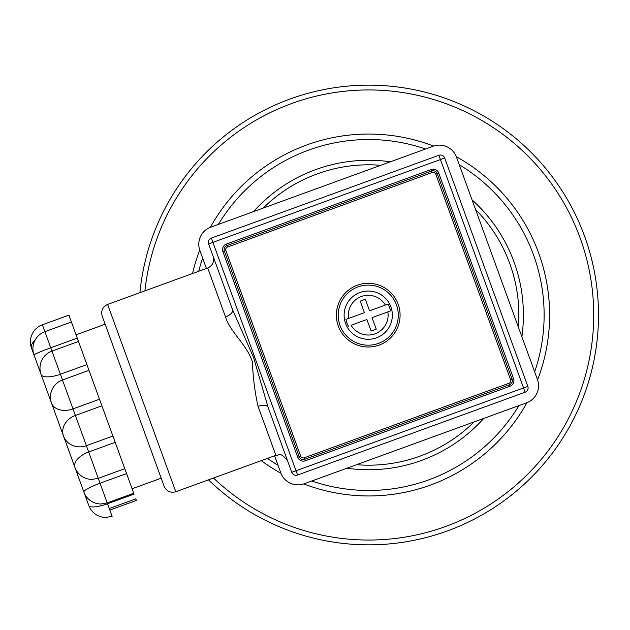 <?xml version="1.0" encoding="UTF-8"?>
<svg xmlns="http://www.w3.org/2000/svg" width="630" height="630" viewBox="0 0 630 630"><rect width="100%" height="100%" fill="white"/><g stroke="black" fill="none" stroke-linecap="round" stroke-linejoin="round"><path stroke-width="0.94" d="M206.419 268.467L199.883 250.504A18.207 18.207 0 0 1 210.759 227.17L433.156 146.223A18.207 18.207 0 0 1 456.49 157.106L537.437 379.496A18.207 18.207 0 0 1 526.554 402.83L304.156 483.777A18.207 18.207 0 0 1 280.822 472.894L274.601 455.789M208.625 243.928L232.58 309.747L208.625 243.928L440.433 159.555L523.554 387.938L296.029 470.752L211.349 238.093A4.552 4.552 0 0 0 208.625 243.928M297.588 475.028L296.029 470.752L291.753 472.311L268.104 407.35A9.104 4.347 -20 0 0 258.072 406.381L275.885 455.325C278.972 456.049 279.177 450.529 287.548 460.766L291.753 472.311A4.552 4.552 0 0 0 297.588 475.028L525.113 392.214A4.552 4.552 0 0 0 527.838 386.387L444.709 158.004A4.552 4.552 0 0 0 438.874 155.279L211.349 238.093M208.498 479.847A229.84 229.84 0 0 0 598.5 315A229.84 229.84 0 0 0 379.835 85.428A229.84 229.84 0 0 0 139.907 292.674M263.159 208.097A150.192 150.192 0 0 1 380.756 165.296M475.563 209.507A150.192 150.192 0 0 1 518.364 327.096M474.154 421.903A150.192 150.192 0 0 1 356.564 464.704M483.785 418.399A154.744 154.744 0 0 1 346.925 468.208M253.528 211.601A154.744 154.744 0 0 1 390.387 161.792M472.059 199.868A154.744 154.744 0 0 1 521.868 336.727M102.186 316.087L164.139 486.305C166.533 491.321 170.423 493.133 175.802 491.747L107.62 304.424C102.611 306.818 100.8 310.708 102.186 316.087L133.158 401.2M85.924 497.645L78.041 475.989M83.877 492.022L83.877 492.022A18.207 2.74 -20 0 1 100.044 483.218L98.264 478.32L92.035 479.414A18.207 18.207 0 0 1 74.931 467.436L83.877 492.022A18.207 18.207 0 0 0 100.981 504L107.21 502.897L100.044 483.218L126.567 473.563L124.771 468.649M83.05 489.746L88.775 505.473A18.207 4.812 -20 0 0 107.525 503.772L112.109 516.356L105.879 517.451A18.207 18.207 0 0 1 88.775 505.473A18.207 18.207 0 0 0 105.879 517.451M112.109 516.356L107.21 502.897L133.725 493.251L126.567 473.563M101.903 405.807L112.904 436.031L86.389 445.686A18.207 16.955 160 0 1 63.48 435.976L74.931 467.436A18.207 9.828 -20 0 1 88.68 451.978L72.993 408.878A18.207 12.797 160 0 1 51.503 403.082L63.48 435.976A18.207 15.207 -20 0 1 75.387 415.461L101.903 405.807L99.508 399.231L72.993 408.878L60.386 374.244A18.207 6.426 160 0 1 41.076 374.433L51.503 403.082A18.207 17.963 -20 0 1 62.472 379.969L88.987 370.322L86.901 364.589L60.386 374.244L50.746 347.768A18.207 1.063 160 0 0 34.004 354.989L41.076 374.433A18.207 18.207 0 0 1 51.959 351.099L78.474 341.444L77.262 338.113L50.746 347.768L42.383 324.781A18.207 18.207 0 0 0 31.5 348.114L35.705 359.675L31.5 348.114A18.207 8.363 160 0 1 35.036 340.208M98.256 478.296L88.68 451.978L115.195 442.323L112.904 436.031M42.383 324.781L68.898 315.126L77.262 338.113M78.474 341.444L86.901 364.589M115.195 442.323L124.779 468.665L98.28 478.359M107.525 503.772L134.048 494.117L133.725 493.251M109.258 508.528L135.773 498.873L136.348 500.44L109.833 510.087M88.987 370.322L99.508 399.231M398.168 304.259A31.862 31.862 0 0 1 362.699 346.531A31.862 31.862 0 0 1 343.822 294.675A31.862 31.862 0 0 1 398.168 304.259M213.145 256.331C214.523 261.71 212.712 265.6 207.703 267.994L225.516 316.937A9.104 4.347 160 0 0 232.58 309.747L253.52 357.375L268.104 407.35M225.516 316.937C230.218 332.325 247.015 344.665 252.378 361.904C253.047 377.913 254.945 392.734 258.072 406.381M164.139 486.305L161.178 478.186L132.095 488.77M445.071 158.996L444.709 158.004L445.071 158.996M371.109 331.057L366.912 319.512L351.107 325.261A19.884 19.884 0 0 0 387.844 311.889L372.039 317.646L376.244 329.191L371.109 331.057M365.345 299.25L369.55 310.803L385.355 305.046A19.884 19.884 0 0 0 348.618 318.418L364.416 312.669L360.218 301.124L365.345 299.25M388.033 304.077L385.355 305.046L388.033 304.077A22.688 22.688 0 0 1 390.521 310.921L387.844 311.889L390.521 310.921M345.941 319.394L348.618 318.418L345.941 319.394A22.688 22.688 0 0 0 348.429 326.238M389.001 302.896A24.121 24.121 0 0 0 347.996 302.03A24.121 24.121 0 0 0 365.51 339.121A24.121 24.121 0 0 0 389.001 302.896M396.459 304.881A30.035 30.035 0 0 0 345.216 295.848A30.035 30.035 0 0 0 363.014 344.736A30.035 30.035 0 0 0 396.459 304.881M534.657 371.873A175.479 175.479 0 0 0 459.27 164.729M425.534 148.995A175.479 175.479 0 0 0 218.389 224.39M202.655 258.127A175.479 175.479 0 0 0 198.718 271.262M267.49 458.38A175.479 175.479 0 0 0 278.05 465.271M311.787 481.005A175.479 175.479 0 0 0 518.931 405.61M144.908 290.855A225.052 225.052 0 0 1 380.748 90.271A225.052 225.052 0 0 1 457.349 521.837A225.052 225.052 0 0 1 213.507 478.02M537.571 379.89A180.952 180.952 0 0 0 456.348 156.713M433.55 146.081A180.952 180.952 0 0 0 210.373 227.312M199.741 250.11A180.952 180.952 0 0 0 192.528 273.522M261.269 460.64A180.952 180.952 0 0 0 280.972 473.287M303.77 483.919A180.952 180.952 0 0 0 526.94 402.688M513.584 378.701L438.732 173.045L437.252 173.589L512.103 379.236L513.584 378.701A5.883 5.883 0 0 1 510.064 386.237L509.528 384.757L304.731 459.301L305.274 460.782L510.064 386.237M438.732 173.045A5.883 5.883 0 0 0 431.188 169.533L431.731 171.013A4.308 4.308 0 0 1 437.252 173.589L435.771 174.124L510.623 379.78A2.733 2.733 0 0 1 508.985 383.276L304.195 457.813L304.731 459.301A4.308 4.308 0 0 1 299.211 456.726L297.73 457.262A5.883 5.883 0 0 0 305.274 460.782M510.623 379.78L512.103 379.236A4.308 4.308 0 0 1 509.528 384.757L508.985 383.276M431.188 169.533L226.398 244.07L226.934 245.55L431.731 171.013L432.267 172.494A2.733 2.733 0 0 1 435.771 174.124M226.398 244.07A5.883 5.883 0 0 0 222.878 251.614L224.359 251.071A4.308 4.308 0 0 1 226.934 245.55L227.477 247.031L432.267 172.494M304.195 457.813A2.733 2.733 0 0 1 300.691 456.183L299.211 456.726L224.359 251.071L225.839 250.535A2.733 2.733 0 0 1 227.477 247.031M222.878 251.614L297.73 457.262M300.691 456.183L225.839 250.535M527.838 386.387L523.554 387.938L525.113 392.214M438.874 155.279L440.433 159.555L444.709 158.004M105.139 324.214L76.057 334.798M71.403 322.001L44.887 331.656A18.207 18.207 0 0 0 34.004 354.989M207.703 267.994L107.62 304.424M275.885 455.325L175.802 491.747"/></g></svg>
